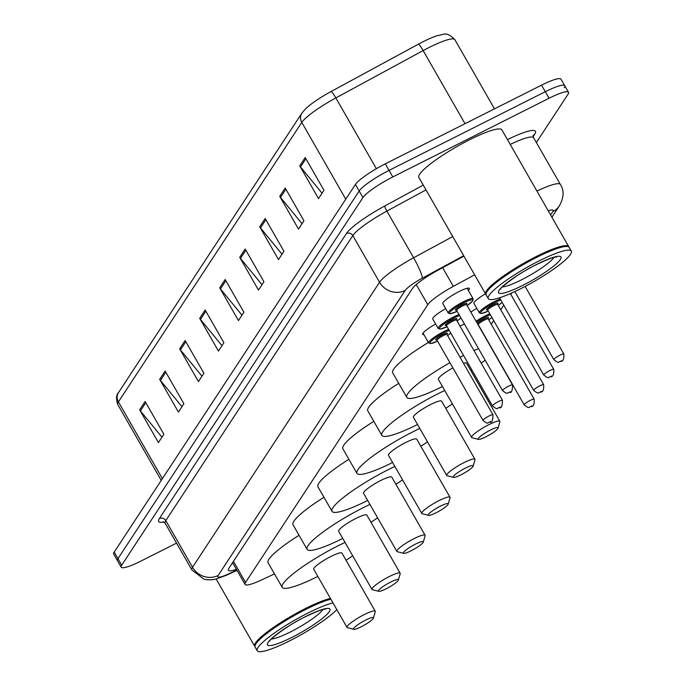 <?xml version="1.0" encoding="UTF-8"?>
<svg xmlns="http://www.w3.org/2000/svg" width="685" height="685" viewBox="0 0 685 685"><rect width="100%" height="100%" fill="white"/><g stroke="black" fill="none" stroke-linecap="round" stroke-linejoin="round"><path stroke-width="1.03" d="M423.929 334.631A15.31 2.526 -29.8 0 1 422.662 334.34A15.31 2.526 -29.8 0 1 435.634 324.005M432.74 318.979A15.31 2.526 -29.8 0 1 445.712 308.652M442.818 303.618A15.31 2.526 -29.8 0 1 459.01 291.579A15.31 2.526 -29.8 0 1 469.388 288.411A15.31 2.526 -29.8 0 1 468.343 290.414M470.818 312.069A15.31 2.526 -29.8 0 1 476.82 308.413M473.926 303.378A15.31 2.526 -29.8 0 1 485.519 293.831M474.628 274.813L453.333 286.364A28.702 4.735 150.2 0 0 427.782 304.714L245.538 582.456A28.702 4.735 150.2 0 0 245.05 584.416A28.702 4.735 150.2 0 0 260.343 580.478L274.505 573.944M491.256 324.245L493.688 320.537M500.752 309.766L503.766 305.176M510.83 294.413L511.763 292.983M176.542 543.145L140.656 561.212A28.702 4.735 -29.8 0 1 121.211 567.163A28.702 4.735 -29.8 0 1 121.699 565.193L362.93 197.554A28.702 4.735 -29.8 0 1 392.796 176.944L549.062 98.246A28.702 4.735 -29.8 0 1 568.507 92.304A28.702 4.735 -29.8 0 1 568.019 94.273L536.355 142.531M121.211 567.163L117.46 560.613A28.702 4.735 -29.8 0 1 117.948 558.643L359.171 191.004A28.702 4.735 -29.8 0 1 389.046 170.394L545.303 91.696A28.702 4.735 -29.8 0 1 564.757 85.753A28.702 4.735 -29.8 0 1 564.269 87.723M463.933 256.147L437.963 270.233A28.702 4.735 150.2 0 0 412.413 288.582L228.884 568.285A28.702 4.735 150.2 0 0 228.388 570.254A28.702 4.735 150.2 0 0 236.402 569.329M564.757 85.753L561.006 79.203A28.702 4.735 -29.8 0 0 541.552 85.145L385.295 163.843A28.702 4.735 -29.8 0 0 355.421 184.453L114.198 552.093A28.702 4.735 -29.8 0 0 113.701 554.062L117.46 560.613A28.702 4.735 -29.8 0 1 117.948 558.643L359.171 191.004A28.702 4.735 -29.8 0 1 389.046 170.394L545.303 91.696A28.702 4.735 -29.8 0 1 564.757 85.753L568.507 92.304M301.922 113.051L306.058 108.341A31.382 5.18 -29.8 0 1 331.078 91.525L418.372 44.182A31.382 5.18 -29.8 0 1 437.963 35.449C443.717 35.106 445.755 30.525 454.849 39.644A38.266 6.319 150.2 0 0 423.15 50.587L335.847 97.929A38.266 6.319 150.2 0 0 301.785 122.401L118.411 401.872A9.564 8.973 -146.7 0 1 118.548 392.522L301.922 113.051A9.564 8.973 33.3 0 0 301.785 122.401L345.762 199.181M265.181 218.515L283.941 251.267L278.478 259.589L259.726 226.838L265.181 218.515M285.191 188.015L303.952 220.775L298.489 229.09L279.737 196.338L285.191 188.015M305.202 157.524L323.962 190.276L318.508 198.59L299.747 165.839L305.202 157.524M205.149 310.014L223.909 342.765L218.446 351.08L199.686 318.328L205.149 310.014M185.138 340.505L203.89 373.265L198.436 381.579L179.675 348.828L185.138 340.505M165.128 371.005L183.88 403.756L178.425 412.079L159.665 379.327L165.128 371.005M145.117 401.504L163.869 434.256L158.415 442.578L139.654 409.818L145.117 401.504M245.17 249.015L263.93 281.766L258.468 290.089L239.716 257.329L245.17 249.015M225.159 279.514L243.92 312.266L238.457 320.58L219.697 287.828L225.159 279.514M242.002 315.186L220.45 288.916A7.655 7.175 -146.7 0 1 219.697 287.828M262.012 284.686L240.461 258.416A7.655 7.175 -146.7 0 1 239.716 257.329M161.96 437.176L140.408 410.906A7.655 7.175 -146.7 0 1 139.654 409.818M181.97 406.676L160.418 380.415A7.655 7.175 -146.7 0 1 159.665 379.327M201.981 376.185L180.429 349.915A7.655 7.175 -146.7 0 1 179.675 348.828M221.991 345.685L200.44 319.416A7.655 7.175 -146.7 0 1 199.686 318.328M322.044 193.196L300.492 166.926A7.655 7.175 -146.7 0 1 299.747 165.839M302.034 223.695L280.482 197.426A7.655 7.175 -146.7 0 1 279.737 196.338M282.023 254.186L260.471 227.925A7.655 7.175 -146.7 0 1 259.726 226.838M254.966 646.614A47.839 7.895 -29.8 0 1 254.657 646.246A47.839 7.895 -29.8 0 1 305.262 608.614A47.839 7.895 -29.8 0 1 330.41 598.399M336.84 609.624A47.839 7.895 -29.8 0 1 289.652 640.835A47.839 7.895 -29.8 0 1 257.235 650.75L255.12 647.068A47.839 7.895 -29.8 0 1 255.051 645.587L255.231 644.953A47.359 7.818 -29.8 0 1 305.407 609.162A47.359 7.818 -29.8 0 1 330.727 598.947M255.051 645.587A47.839 7.895 -29.8 0 1 305.733 609.427A47.839 7.895 -29.8 0 1 330.881 599.212M257.235 650.75A47.839 7.895 -29.8 0 1 307.839 613.109A47.839 7.895 -29.8 0 1 332.987 602.903M365.662 620.079A11.482 1.892 -29.8 0 1 373.453 618.05A11.482 1.892 -29.8 0 1 361.295 626.732A11.482 1.892 -29.8 0 1 353.811 629.301A11.482 1.892 -29.8 0 1 365.662 620.079M353.811 629.301L347.441 627.665A16.269 2.689 -29.8 0 1 347.021 627.391A16.269 2.689 -29.8 0 1 364.223 614.599A16.269 2.689 -29.8 0 1 375.243 611.226A16.269 2.689 -29.8 0 1 375.269 611.731L373.453 618.05M375.243 611.226L341.952 553.086A16.269 2.689 150.2 0 0 330.932 556.46A16.269 2.689 150.2 0 0 313.721 569.252L347.021 627.391M317.823 576.419A52.625 8.682 -29.8 0 1 282.169 587.319A52.625 8.682 -29.8 0 1 337.842 545.919A52.625 8.682 -29.8 0 1 345.034 542.434M352.698 555.818A52.625 8.682 -29.8 0 1 346.053 560.253M282.169 587.319L268.1 562.753A52.625 8.682 -29.8 0 1 299.054 535.293M390.578 582.096A11.482 1.892 -29.8 0 1 398.379 580.067A11.482 1.892 -29.8 0 1 386.22 588.749A11.482 1.892 -29.8 0 1 378.736 591.318A11.482 1.892 -29.8 0 1 390.578 582.096M378.736 591.318L372.366 589.682A16.269 2.689 -29.8 0 1 371.938 589.408A16.269 2.689 -29.8 0 1 389.149 576.616A16.269 2.689 -29.8 0 1 400.168 573.242A16.269 2.689 -29.8 0 1 400.194 573.747L398.379 580.067M400.168 573.242L366.869 515.103A16.269 2.689 150.2 0 0 355.849 518.476A16.269 2.689 150.2 0 0 338.647 531.269L371.938 589.408M342.748 538.436A52.625 8.682 -29.8 0 1 307.094 549.336A52.625 8.682 -29.8 0 1 362.767 507.936A52.625 8.682 -29.8 0 1 369.96 504.451M377.623 517.826A52.625 8.682 -29.8 0 1 370.979 522.27M307.094 549.336L293.026 524.77A52.625 8.682 -29.8 0 1 323.971 497.31M415.504 544.113A11.482 1.892 -29.8 0 1 423.304 542.083A11.482 1.892 -29.8 0 1 411.137 550.766A11.482 1.892 -29.8 0 1 403.662 553.334A11.482 1.892 -29.8 0 1 415.504 544.113M403.662 553.334L397.283 551.699A16.269 2.689 -29.8 0 1 396.863 551.425A16.269 2.689 -29.8 0 1 414.074 538.624A16.269 2.689 -29.8 0 1 425.094 535.259A16.269 2.689 -29.8 0 1 425.12 535.764L423.304 542.083M425.094 535.259L391.794 477.12A16.269 2.689 150.2 0 0 380.774 480.493A16.269 2.689 150.2 0 0 363.564 493.286L396.863 551.425M367.674 500.452A52.625 8.682 -29.8 0 1 332.019 511.353A52.625 8.682 -29.8 0 1 387.684 469.953A52.625 8.682 -29.8 0 1 394.885 466.468M402.549 479.842A52.625 8.682 -29.8 0 1 395.904 484.286M332.019 511.353L317.951 486.787A52.625 8.682 -29.8 0 1 348.896 459.327M440.429 506.129A11.482 1.892 -29.8 0 1 448.23 504.1A11.482 1.892 -29.8 0 1 436.062 512.782A11.482 1.892 -29.8 0 1 428.579 515.351A11.482 1.892 -29.8 0 1 440.429 506.129M428.579 515.351L422.208 513.716A16.269 2.689 -29.8 0 1 421.789 513.442A16.269 2.689 -29.8 0 1 438.991 500.641A16.269 2.689 -29.8 0 1 450.011 497.276A16.269 2.689 -29.8 0 1 450.036 497.781L448.23 504.1M450.011 497.276L416.72 439.136A16.269 2.689 150.2 0 0 405.7 442.51A16.269 2.689 150.2 0 0 388.489 455.302L421.789 513.442M392.599 462.469A52.625 8.682 -29.8 0 1 356.945 473.369A52.625 8.682 -29.8 0 1 412.61 431.97A52.625 8.682 -29.8 0 1 419.811 428.485M427.474 441.859A52.625 8.682 -29.8 0 1 420.821 446.303M356.945 473.369L342.877 448.803A52.625 8.682 -29.8 0 1 373.822 421.343M465.355 468.138A11.482 1.892 -29.8 0 1 473.147 466.117A11.482 1.892 -29.8 0 1 460.988 474.799A11.482 1.892 -29.8 0 1 453.504 477.368A11.482 1.892 -29.8 0 1 465.355 468.138M453.504 477.368L447.134 475.733A16.269 2.689 -29.8 0 1 446.714 475.458A16.269 2.689 -29.8 0 1 463.916 462.658A16.269 2.689 -29.8 0 1 474.936 459.292A16.269 2.689 -29.8 0 1 474.962 459.798L473.147 466.117M474.936 459.292L441.645 401.153A16.269 2.689 150.2 0 0 430.617 404.527A16.269 2.689 150.2 0 0 413.415 417.319L446.714 475.458M417.516 424.486A52.625 8.682 -29.8 0 1 381.862 435.386A52.625 8.682 -29.8 0 1 437.535 393.986A52.625 8.682 -29.8 0 1 444.728 390.501M452.391 403.876A52.625 8.682 -29.8 0 1 445.747 408.32M381.862 435.386L367.794 410.82A52.625 8.682 -29.8 0 1 398.747 383.36M490.272 430.154A11.482 1.892 -29.8 0 1 498.072 428.134A11.482 1.892 -29.8 0 1 485.905 436.816A11.482 1.892 -29.8 0 1 478.43 439.385A11.482 1.892 -29.8 0 1 490.272 430.154M478.43 439.385L472.059 437.749A16.269 2.689 -29.8 0 1 471.631 437.475A16.269 2.689 -29.8 0 1 488.842 424.674A16.269 2.689 -29.8 0 1 499.862 421.309A16.269 2.689 -29.8 0 1 499.887 421.814L498.072 428.134M499.862 421.309L466.562 363.17A16.269 2.689 150.2 0 0 463.462 363.23M460.029 357.236A52.625 8.682 -29.8 0 1 462.461 356.003A52.625 8.682 -29.8 0 1 463.557 355.455M473.994 350.566A52.625 8.682 -29.8 0 1 478.541 348.648M485.151 360.19A52.625 8.682 -29.8 0 1 481.195 363.144M471.7 369.669A52.625 8.682 -29.8 0 1 470.672 370.337M459.926 326A52.625 8.682 -29.8 0 1 464.473 324.082M452.913 367.922A16.269 2.689 150.2 0 0 438.34 379.336L471.631 437.475M442.442 386.503A52.625 8.682 -29.8 0 1 406.787 397.403A52.625 8.682 -29.8 0 1 449.925 362.699M406.787 397.403L392.719 372.837A52.625 8.682 -29.8 0 1 428.416 342.466M485.999 294.499A47.839 7.895 -29.8 0 1 485.691 294.139A47.839 7.895 -29.8 0 1 536.304 256.498A47.839 7.895 -29.8 0 1 568.713 246.591A47.839 7.895 -29.8 0 1 568.875 247.037M485.691 294.139L418.869 177.449A47.839 7.895 -29.8 0 1 469.473 139.817A47.839 7.895 -29.8 0 1 501.891 129.902L568.713 246.591M488.268 298.643L486.162 294.952A47.839 7.895 -29.8 0 1 486.093 293.471L486.273 292.837A47.359 7.818 -29.8 0 1 536.441 257.046A47.359 7.818 -29.8 0 1 567.308 246.429L567.942 246.591A47.839 7.895 -29.8 0 1 569.184 247.405L571.299 251.095A47.839 7.895 -29.8 0 1 520.686 288.727A47.839 7.895 -29.8 0 1 488.268 298.643A47.839 7.895 -29.8 0 1 538.881 261.002A47.839 7.895 -29.8 0 1 571.299 251.095M486.093 293.471A47.839 7.895 -29.8 0 1 536.766 257.32A47.839 7.895 -29.8 0 1 567.942 246.591M233.448 561.332L245.538 582.456M416.24 284.566L427.782 304.714M442.638 267.698L453.333 286.364M507.457 139.62A43.052 7.107 -29.8 0 1 534.694 134.251L533.195 136.538M164.032 522.038A43.052 7.107 -29.8 0 1 159.382 518.562L346.404 233.534A43.052 7.107 -29.8 0 1 384.73 206.005L423.253 185.113M121.699 565.193L114.198 552.093M549.062 98.246L541.552 85.145M392.796 176.944L385.295 163.843M362.93 197.554L355.421 184.453M165.145 523.229L191.869 569.903A38.266 6.319 -29.8 0 1 192.528 567.274L165.796 520.6A38.266 6.319 150.2 0 0 165.145 523.229L163.21 521.687M536.954 191.124A38.266 6.319 -29.8 0 1 560.356 184.445L533.624 137.771A38.266 6.319 150.2 0 0 510.222 144.449M463.694 255.719L422.234 278.196A19.137 3.16 150.2 0 0 405.203 290.431L218.181 575.46A19.137 17.947 -146.7 0 1 192.528 567.274L379.55 282.254A38.266 6.319 -29.8 0 1 413.612 257.783L386.888 211.108A38.266 6.319 150.2 0 0 352.818 235.58L165.796 520.6A4.786 4.487 33.3 0 0 159.382 518.562M422.234 278.196A19.137 2.629 61.5 0 0 413.612 257.783L452.725 236.573M425.993 189.899L386.888 211.108A4.786 0.659 -118.5 0 1 384.73 206.005M405.203 290.431A19.137 17.947 -146.7 0 1 379.55 282.254L352.818 235.58A4.786 4.487 33.3 0 0 346.404 233.534M218.181 575.46A19.137 3.16 150.2 0 0 228.054 574.141L236.839 570.083M550.612 214.979L552.804 211.648A19.137 3.16 150.2 0 0 548.223 210.8M534.694 134.251A4.786 4.487 33.3 0 0 533.23 135.459M228.054 574.141A19.137 8.862 65.2 0 1 226.692 575.143L237.01 570.374M551.904 217.231L559.422 205.765A19.137 17.947 -146.7 0 1 552.804 211.648M331.078 91.525A9.564 1.31 61.5 0 1 335.847 97.929L376.373 168.69M162.379 478.652L118.411 401.872A38.266 6.319 150.2 0 0 117.752 404.492C115.936 398.687 116.202 394.697 118.548 392.522M418.372 44.182A9.564 1.31 61.5 0 1 423.15 50.587L465.021 123.694M225.844 280.704L220.45 288.916M205.825 311.204L200.44 319.416M185.815 341.695L180.429 349.915M165.804 372.195L160.418 380.415M145.794 402.694L140.408 410.906M245.855 250.205L240.461 258.416M265.866 219.705L260.471 227.925M285.876 189.214L280.482 197.426M305.887 158.715L300.492 166.926M322.943 609.504A31.193 5.146 -29.8 0 1 290.466 631.921A31.193 5.146 -29.8 0 1 271.431 639.011M305.587 616.551A35.98 5.942 -29.8 0 1 329.348 611.559A35.98 5.942 -29.8 0 1 291.904 637.401A35.98 5.942 -29.8 0 1 268.135 642.393A35.98 5.942 -29.8 0 1 305.587 616.551M553.985 257.397A31.193 5.146 -29.8 0 1 521.508 279.814A31.193 5.146 -29.8 0 1 502.473 286.895M536.629 264.436A35.98 5.942 -29.8 0 1 560.39 259.452A35.98 5.942 -29.8 0 1 522.946 285.294A35.98 5.942 -29.8 0 1 499.177 290.277A35.98 5.942 -29.8 0 1 536.629 264.436M476.066 321.222A14.351 2.372 -29.8 0 1 485.023 315.982A14.351 2.372 -29.8 0 1 489.835 313.807M490.409 314.817A13.392 2.209 150.2 0 0 485.305 317.078A13.392 2.209 150.2 0 0 476.623 322.19M477.351 323.466A6.696 1.105 -29.8 0 1 484.03 319.022A6.696 1.105 -29.8 0 1 487.806 318.816M487.746 318.816L488.148 318.354L488.208 318.927A5.737 0.95 150.2 0 0 484.321 320.118A5.737 0.95 150.2 0 0 478.25 324.63L477.787 324.288M534.172 399.175C534.471 404.15 533.469 406.616 531.158 406.573C528.058 406.513 530.473 409.724 524.205 404.878A5.737 0.95 -29.8 0 1 530.276 400.365A5.737 0.95 -29.8 0 1 534.172 399.175L488.208 318.927M531.714 405.845L531.346 406.393L531.714 405.845M478.353 324.228A6.696 1.105 -29.8 0 1 477.856 324.356M491.941 317.489L488.739 319.852A13.392 2.209 150.2 0 0 491.933 317.463M500.821 300.03A13.392 2.209 150.2 0 0 494.801 302.607A13.392 2.209 150.2 0 0 481.05 311.966A13.392 2.209 150.2 0 0 488.268 311.076L481.324 313.533L479.337 312.797A14.351 2.372 -29.8 0 1 494.519 301.511A14.351 2.372 -29.8 0 1 500.23 299.002M487.848 309.748A6.696 1.105 -29.8 0 1 487.24 308.61A6.696 1.105 -29.8 0 1 493.525 304.542A6.696 1.105 -29.8 0 1 497.301 304.337M497.241 304.345L497.644 303.875L497.704 304.457A5.737 0.95 150.2 0 0 493.817 305.638A5.737 0.95 150.2 0 0 487.746 310.159L487.283 309.808L487.883 309.697M543.667 384.696C543.967 389.671 542.965 392.145 540.653 392.103C537.554 392.043 539.968 395.245 533.701 390.407A5.737 0.95 -29.8 0 1 539.771 385.886A5.737 0.95 -29.8 0 1 543.667 384.696L497.704 304.457M541.21 391.366L540.842 391.923L541.21 391.366M498.226 305.364A13.392 2.209 150.2 0 0 502.156 302.368M553.745 369.343C554.054 374.318 553.043 376.784 550.731 376.741C547.632 376.681 550.046 379.884 543.779 375.046A5.737 0.95 -29.8 0 1 549.849 370.534A5.737 0.95 -29.8 0 1 553.745 369.343L510.368 293.6M551.288 376.014L550.92 376.562L551.288 376.014M563.823 353.982C564.132 358.957 563.121 361.423 560.809 361.38C557.71 361.32 560.124 364.531 553.857 359.685A5.737 0.95 -29.8 0 1 559.928 355.173A5.737 0.95 -29.8 0 1 563.823 353.982L525.138 286.433M561.366 360.652L561.006 361.2L561.366 360.652M423.056 333.107L428.647 342.877A14.351 2.372 -29.8 0 1 443.829 331.583A14.351 2.372 -29.8 0 1 448.649 329.408M450.756 333.09L447.553 335.453A13.392 2.209 150.2 0 0 450.739 333.064M449.223 330.418A13.392 2.209 150.2 0 0 444.12 332.679A13.392 2.209 150.2 0 0 430.368 342.038A13.392 2.209 150.2 0 0 437.587 341.147M437.167 339.828A6.696 1.105 -29.8 0 1 436.559 338.681A6.696 1.105 -29.8 0 1 442.844 334.623A6.696 1.105 -29.8 0 1 446.62 334.408M437.056 340.231L483.019 420.479A5.737 0.95 -29.8 0 1 489.09 415.966A5.737 0.95 -29.8 0 1 492.977 414.776L447.022 334.528A5.737 0.95 150.2 0 0 443.135 335.718A5.737 0.95 150.2 0 0 437.056 340.231L436.593 339.888L437.201 339.769M490.16 421.994L490.528 421.446L490.16 421.994M432.792 319.056L438.143 328.398A14.351 2.372 -29.8 0 1 453.324 317.112A14.351 2.372 -29.8 0 1 459.044 314.603M457.041 320.965A13.392 2.209 150.2 0 0 460.971 317.968M459.635 315.631A13.392 2.209 150.2 0 0 453.616 318.208A13.392 2.209 150.2 0 0 439.864 327.567A13.392 2.209 150.2 0 0 447.082 326.676M446.663 325.349A6.696 1.105 -29.8 0 1 446.055 324.21A6.696 1.105 -29.8 0 1 452.34 320.143A6.696 1.105 -29.8 0 1 456.116 319.938M446.56 325.76L492.515 406.008A5.737 0.95 -29.8 0 1 498.586 401.487A5.737 0.95 -29.8 0 1 502.473 400.297L456.518 320.049A5.737 0.95 150.2 0 0 452.631 321.239A5.737 0.95 150.2 0 0 446.56 325.76L446.089 325.409L446.697 325.298M499.656 407.524L500.024 406.967L499.656 407.524M442.87 303.695L448.221 313.045A14.351 2.372 -29.8 0 1 463.403 301.751A14.351 2.372 -29.8 0 1 473.129 298.78L472.761 300.861L467.127 305.621M467.119 305.604A13.392 2.209 150.2 0 0 472.676 299.962A13.392 2.209 150.2 0 0 463.694 302.847A13.392 2.209 150.2 0 0 449.942 312.206A13.392 2.209 150.2 0 0 457.16 311.315L450.216 313.773L448.221 313.045M456.741 309.988A6.696 1.105 -29.8 0 1 456.133 308.849A6.696 1.105 -29.8 0 1 462.418 304.791A6.696 1.105 -29.8 0 1 466.194 304.577M456.638 310.399L502.593 390.647A5.737 0.95 -29.8 0 1 508.664 386.126A5.737 0.95 -29.8 0 1 512.551 384.944L466.596 304.697A5.737 0.95 150.2 0 0 462.709 305.887A5.737 0.95 150.2 0 0 456.638 310.399L456.167 310.057L456.775 309.937M509.734 392.162L510.102 391.614L509.734 392.162M232.583 562.65L245.05 584.416M533.041 135.724L533.624 137.771M191.869 569.903L203.89 579.167L206.365 579.681L211.357 579.844L215.758 579.142L226.692 575.143M559.422 205.765C563.952 197.374 564.269 190.267 560.356 184.445M454.849 39.644L494.484 108.855M117.752 404.492L161.232 480.408M324.887 608.777L325.675 609.059C324.039 609.83 326.736 606.696 305.39 616.731C285.97 625.807 266.611 642.333 269.659 641.143L269.822 640.312M254.657 646.246L216.169 579.048M555.92 256.669L556.717 256.952C555.081 257.714 557.77 254.589 536.432 264.615C517.012 273.692 497.653 290.217 500.701 289.027L500.863 288.205M524.205 404.878L478.25 324.63M477.813 324.288L478.387 324.176M533.701 390.407L487.746 310.159M479.337 312.797L473.986 303.455M498.235 305.382L502.173 302.393M543.779 375.046L499.545 297.804M553.857 359.685L514.846 291.57M492.977 414.776C492.875 420.547 491.864 423.022 489.972 422.174C486.864 422.114 489.287 425.325 483.019 420.479M446.551 334.417L446.962 333.955L447.022 334.528M428.647 342.877L430.634 343.605L437.595 341.156M460.988 317.994L457.049 320.982M502.473 400.297C502.37 406.077 501.369 408.543 499.468 407.703C496.36 407.643 498.783 410.846 492.515 406.008M456.047 319.946L456.458 319.475L456.518 320.049M438.143 328.398L440.13 329.134L447.091 326.685M512.551 384.944C512.448 390.715 511.447 393.19 509.546 392.342C506.438 392.282 508.861 395.485 502.593 390.647M473.129 298.78L467.127 288.291M466.125 304.585L466.536 304.123L466.596 304.697"/></g></svg>
